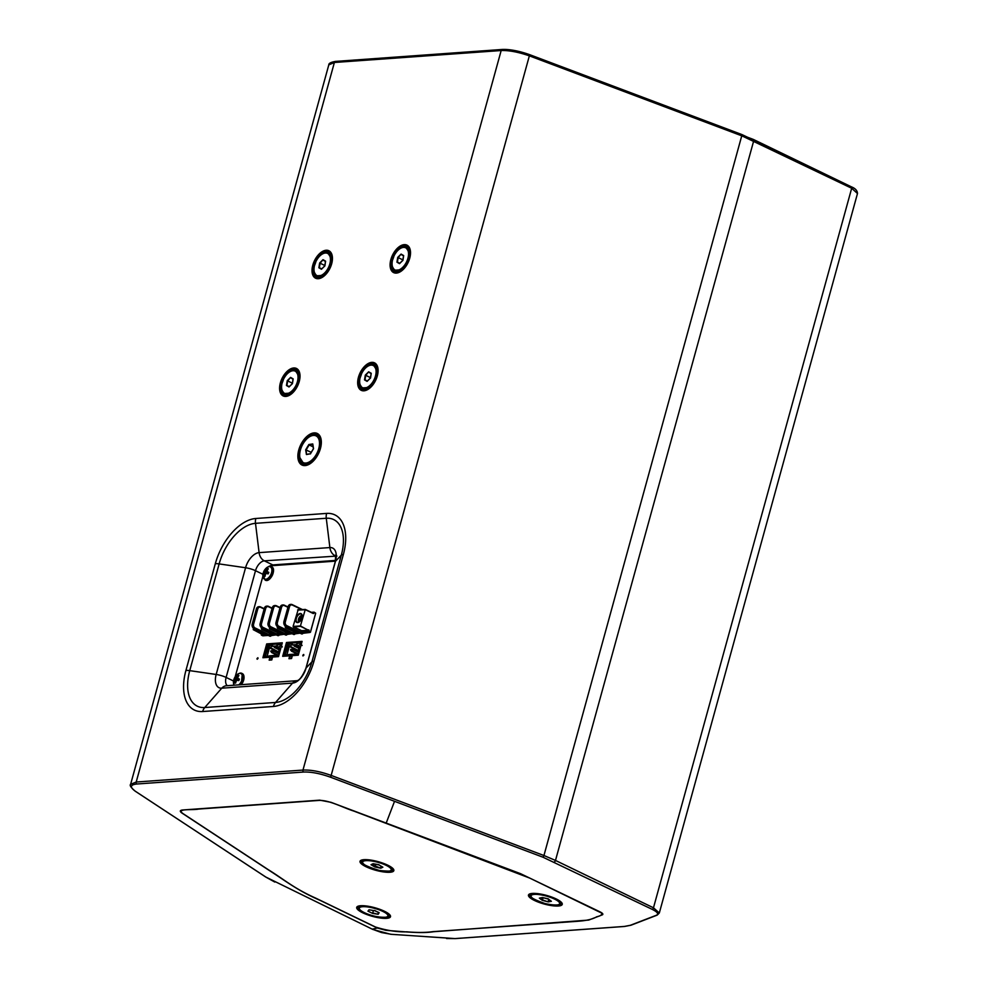 <?xml version="1.0" encoding="UTF-8"?>
<svg xmlns="http://www.w3.org/2000/svg" width="988" height="988" viewBox="0 0 988 988"><rect width="100%" height="100%" fill="white"/><g stroke="black" fill="none" stroke-linecap="round" stroke-linejoin="round"><path stroke-width="1.48" d="M257.004 658.539L257.893 657.749L258.041 658.465L257.152 659.255L257.004 658.539M302.81 655.254L303.687 654.464L303.847 655.18L302.958 655.97L302.81 655.254M238.763 684.857A6.78 3.829 -64.2 0 0 242.393 678.348A6.78 3.829 -64.2 0 0 240.64 673.483A6.78 3.829 -64.2 0 0 236.626 675.039L236.626 675.039C238.997 673.223 240.689 672.655 241.714 673.322L242.171 673.495A7.41 4.187 -64.2 0 0 241.862 673.371M234.045 685.203L233.477 681.535A6.78 3.829 -64.2 0 0 234.242 685.19M265.179 580.141A7.41 4.187 -64.2 0 0 265.241 580.166L262.87 574.806A6.78 3.829 -64.2 0 0 264.698 579.19A6.78 3.829 -64.2 0 0 271.033 574.152A6.78 3.829 -64.2 0 0 270.045 566.754A6.78 3.829 -64.2 0 0 266.019 568.31L266.019 568.31C268.39 566.495 270.094 565.914 271.107 566.581L271.564 566.766A7.41 4.187 -64.2 0 0 271.255 566.643M257.139 658.527L257.794 657.934L257.139 658.527M302.933 655.242L303.6 654.649L302.933 655.242M239.133 679.398L237.355 678.027L239.392 679.127A4.224 2.384 115.8 0 1 239.108 679.88A4.224 2.384 115.8 0 1 238.75 680.621A10.782 0.827 -164.5 0 0 236.453 680.139A10.782 8.213 116.6 0 0 235.638 683.079A4.224 2.384 115.8 0 1 235.156 683.017A4.224 2.384 115.8 0 1 234.749 682.794A10.782 9.361 -83.5 0 1 235.193 679.732L235.65 679.818A10.448 9.077 96.5 0 0 235.218 682.56L235.305 682.572A3.754 2.124 -64.2 0 0 235.539 682.683A3.754 2.124 -64.2 0 0 235.626 682.708L235.305 682.572M264.994 576.14L265.784 573.349L268.254 573.596A3.754 2.124 -64.2 0 0 268.464 573.164A3.754 2.124 -64.2 0 0 268.637 572.719L266.76 571.299L268.785 572.385A4.224 2.384 115.8 0 1 268.501 573.151A4.224 2.384 115.8 0 1 268.143 573.88A10.782 0.827 -164.5 0 0 265.846 573.411A10.782 8.213 116.6 0 0 265.031 576.35A4.224 2.384 115.8 0 1 264.562 576.288A4.224 2.384 115.8 0 1 264.154 576.066A10.782 9.361 -83.5 0 1 264.599 573.003L265.056 573.089A10.448 9.077 96.5 0 0 264.623 575.831L264.698 575.843A3.754 2.124 -64.2 0 0 264.932 575.955A3.754 2.124 -64.2 0 0 265.019 575.979M238.973 679.818L237.528 679.583A3.433 1.939 -64.2 0 0 237.453 679.744A3.433 1.939 -64.2 0 0 237.392 679.917L234.736 679.003A10.448 0.692 21.1 0 0 235.613 679.522L236.354 680.139M268.551 572.595L266.97 572.855A3.433 1.939 -64.2 0 0 266.859 573.015A3.433 1.939 -64.2 0 0 266.785 573.188L264.142 572.274A10.448 0.692 21.1 0 0 265.019 572.793L265.76 573.411M266.081 573.151L264.599 573.003A10.782 0.716 -158.9 0 1 263.66 572.435A4.224 2.384 115.8 0 1 264.302 570.941L266.933 572.855A3.372 1.902 -64.2 0 0 266.822 573.201L267.106 573.349M302.056 615.586A3.606 2.038 -64.2 0 0 300.105 616.351L300.105 616.351A3.606 2.038 -64.2 0 0 298.561 618.871M298.5 619.068A3.606 2.038 -64.2 0 0 298.339 620.007L298.339 620.007A3.606 2.038 -64.2 0 0 298.944 622.02M301.464 618.945A5.644 1.47 -172.7 0 0 300.117 619.031L300.031 619.13A5.644 4.174 96.4 0 0 299.833 620.859A2.445 1.383 115.8 0 1 299.549 620.921A2.445 1.383 115.8 0 1 299.29 620.909A5.644 4.594 -106.2 0 1 299.253 619.192L299.216 619.093A5.644 0.704 -166.6 0 0 298.586 619.155A2.445 1.383 115.8 0 1 298.672 618.747A2.445 1.383 115.8 0 1 298.808 618.34A5.644 2.137 17.5 0 1 299.537 617.92L299.623 617.821A5.644 4.841 -90.1 0 1 300.525 616.426A2.445 1.383 115.8 0 1 301.068 616.389L301.068 616.389A5.644 3.927 83 0 0 300.414 617.759L300.401 617.858M297.647 651.796L299.179 651.191M277.875 653.216L279.394 652.611M300.809 616.747L300.636 616.636A5.471 4.693 89.9 0 0 299.846 617.895L299.537 617.92M310.899 462.594A15.153 8.559 115.8 0 1 304.255 463.483L303.254 463.002A15.153 8.559 115.8 0 1 299.87 457.592M309.256 436.943A15.153 8.559 115.8 0 1 316.444 435.72L317.444 436.202A15.153 8.559 115.8 0 1 320.828 441.599A15.153 8.559 115.8 0 1 320.878 441.957M362.411 861.622C360.916 863.586 366.585 866.525 379.404 870.465C389.186 871.502 393.261 871.243 391.631 869.675A15.153 3.866 15.4 0 0 374.514 861.067A15.153 3.866 15.4 0 0 362.411 861.622L362.757 860.375A15.153 3.866 15.4 0 1 362.966 859.992M530.84 895.375C529.197 896.894 533.952 899.636 545.104 903.575A14.82 3.779 -164.6 0 0 559.677 903.452A14.82 3.779 -164.6 0 0 545.611 895.869A14.82 3.779 -164.6 0 0 531.05 895.98A14.82 3.779 -164.6 0 0 545.104 903.563C559.974 906.774 560.492 903.6 560.06 903.427A15.153 3.866 15.4 0 0 545.709 895.474A15.153 3.866 15.4 0 0 530.84 895.375L531.186 894.128A15.153 3.866 15.4 0 1 531.383 893.732M359.089 907.7C358.928 909.281 360.669 910.936 364.337 912.653C373.785 917.852 390.458 918.334 388.309 915.74A15.153 3.866 15.4 0 0 383.109 911.072A15.153 3.866 15.4 0 0 367.981 906.576A15.153 3.866 15.4 0 0 359.089 907.7L359.434 906.441A15.153 3.866 15.4 0 1 359.632 906.058M319.001 800.416L198.576 809.061C193.265 810.37 175.592 808.172 182.891 813.532L268.477 869.811C283.828 879.234 293.868 888.434 315.74 898.141L375.465 927.016C386.654 930.535 397.127 932.141 406.883 931.832C417.232 932.721 425.927 932.66 432.991 931.647L578.882 921.187C586.934 920.569 592.911 919.087 596.801 916.728C600.321 916.061 602.001 914.876 601.865 913.184L529.852 878.134L354.05 811.16C342.885 807.616 329.214 799.984 319.001 800.416M182.471 809.999L319.729 800.157L331.054 802.33L520.553 873.676L600.346 912.023C602.754 913.307 603.433 914.233 602.371 914.814L588.687 920.075L433.312 931.746C421.703 933.709 403.055 931.598 385.925 930.338L377.342 928.016L320.433 900.5C297.61 890.657 285.816 881.049 269.304 870.477L181.916 813.025C179.606 811.358 179.791 810.358 182.471 809.999M543.029 857.226L330.647 777.26C320.211 773.505 311.171 771.764 303.514 772.048L136.715 784.015C130.169 784.744 129.724 787.164 135.368 791.265L265.908 877.097L372.822 929.436L390.705 934.278L454.986 938.588L624.317 926.448L630.282 925.311L656.489 915.221C658.848 913.949 657.452 912.01 652.278 909.392L543.029 857.226L543.943 855.522L555.491 860.437L653.476 907.799L659.317 912.986L857.485 193.512L851.681 188.251L742.136 135.961L529.766 56.007C518.749 52.129 509.215 50.302 501.175 50.524L334.389 62.479L328.794 64.887L130.614 784.336L136.196 782.027L302.97 770.072C311.035 769.726 320.569 771.566 331.573 775.568L543.943 855.522L742.074 134.627L851.31 186.794A1.68 0.951 116.6 0 1 851.384 186.831L851.384 186.831A1.68 0.951 116.6 0 1 851.681 188.251L653.476 907.799A1.68 0.951 -65 0 1 652.278 909.392M136.715 784.015A1.68 1.321 86.4 0 1 136.196 782.027L334.389 62.479A1.68 1.321 -94.6 0 1 335.759 61.417L502.546 49.449C510.203 49.252 519.243 50.993 529.679 54.673L753.387 139.444A1.68 0.951 115.8 0 1 753.696 140.876L555.491 860.437A1.68 0.951 -64.2 0 1 554.28 862.018M392.001 867.983A15.153 3.866 15.4 0 1 391.977 868.415L391.631 869.675M560.431 901.735A15.153 3.866 15.4 0 1 560.406 902.168L560.06 903.427M388.679 914.048A15.153 3.866 15.4 0 1 388.655 914.493L388.309 915.74M378.367 912.504L378.009 913.814L378.849 912.739M373.402 910.504L372.711 912.986L378.219 914.27L372.562 913.381L367.956 911.146L369.006 909.8L374.65 910.689L378.997 912.554L378.219 914.27M374.674 910.454L379.157 912.887M368.339 910.998L369.228 909.849L367.956 911.146L372.562 913.381M543.165 897.734L542.264 900.327L539.349 898.141L542.449 897.536L548.352 898.833M548.76 899.364L548.179 901.451L550.835 900.92M548.464 899.105L551.378 901.291L548.278 901.896L542.548 899.982L539.991 898.067M542.449 897.536L548.414 899.105L551.218 901.217M375.724 864.278L374.872 866.97L371.019 864.722L373.081 863.722L378.96 864.71M381.072 866.18L380.639 867.76L382.344 866.921M379.009 864.957L382.862 867.205L380.788 868.217L371.574 864.549M313.134 446.86L309.145 444.933L306.181 449.898L306.428 454.529L305.675 449.812L311.245 452.343M305.675 449.812L308.849 444.514L312.739 444.415M312.714 444.23L313.418 448.713L310.368 453.813L306.428 454.529L310.553 453.776M313.529 448.824L312.826 444.402M370.451 377.614L365.301 375.107L368.66 371.809L371.241 373.291L370.512 378.095M367.437 380.936L364.523 379.886L365.301 375.107M368.845 372.266L371.118 373.588L368.66 371.809L365.745 375.329L365.017 379.763L367.289 381.084M370.451 378.083L367.091 381.38L364.523 379.886M292.386 383.208L287.236 380.701L290.596 377.404L293.164 378.886L292.436 383.69M289.361 386.53L286.446 385.493L287.236 380.701M290.768 377.873L293.041 379.182L290.596 377.404L287.681 380.936L286.94 385.369L289.212 386.679M292.374 383.677L289.015 386.975L286.446 385.493M324.805 265.488L319.655 262.981L323.014 259.683L325.595 261.178L324.867 265.97M321.792 268.81L318.877 267.773L319.655 262.981M323.2 260.153L325.472 261.474L323.014 259.683L320.1 263.216L319.371 267.649L321.643 268.958M324.805 265.957L321.446 269.255L318.877 267.773M402.882 259.893L397.732 257.386L401.091 254.089L403.66 255.571L402.931 260.375M399.856 263.216L396.941 262.166L397.732 257.386M401.264 254.558L403.536 255.867L401.091 254.089L398.176 257.621L397.435 262.042L399.708 263.364M402.869 260.363L399.51 263.66L396.941 262.166M185.929 670.432L215.322 563.691A46.3 26.157 115.8 0 1 255.83 518.49L326.62 513.414A46.3 26.157 115.8 0 1 343.355 554.515L313.949 661.244A46.3 26.157 115.8 0 1 273.441 706.457L202.663 711.533A46.3 26.157 115.8 0 1 185.929 670.432A10.102 2.581 15.4 0 1 189.733 670.642A41.558 23.477 -64.2 0 0 204.763 707.532L275.541 702.456A41.558 23.477 -64.2 0 0 311.899 661.886L341.305 555.145L335.475 561.295A15.462 8.731 115.8 0 0 329.881 547.562L259.103 552.638L255.497 523.331A41.558 23.477 -64.2 0 0 219.138 563.913L189.733 670.642L216.174 674.471L245.567 567.742A15.462 8.731 115.8 0 1 259.103 552.638A10.102 7.929 85.9 0 0 264.352 560.838L272.812 564.926L335.587 560.418M272.812 564.926A10.102 5.706 -64.2 0 0 270.045 565.926M271.268 651.5L270.959 650.759L273.108 650.907L272.676 652.488L271.478 650.721M279.925 651.438L278.678 650.969L280.259 650.252M279.196 650.931L279.419 650.153M291.04 650.079L290.744 649.338L292.88 649.499L292.448 651.067L291.04 650.079L291.262 649.301M299.71 650.018L298.462 649.548L298.672 648.77L300.031 648.832M298.981 649.511L299.191 648.733M278.381 655.242L270.749 651.537M279.777 651.969L278.678 650.969M298.166 653.821L290.521 650.116M299.562 650.549L298.462 649.548M273.108 650.907L279.172 653.846L278.789 655.217M271.626 652.562L277.344 655.316M292.88 649.499L298.944 652.426L298.574 653.797M291.411 651.141L297.116 653.895M269.008 656.131L274.775 656.242L274.96 655.587L269.193 655.909L276.949 655.13M301.686 618.389A2.198 1.247 -64.2 0 0 301.698 618.34L301.673 618.327A5.471 1.334 -156.6 0 0 300.488 618.08L300.451 617.858A5.644 1.371 23.4 0 1 301.772 618.13L301.772 618.13M300.747 618.859L299.623 618.142A5.471 2.075 -162.5 0 0 298.956 618.513L298.994 618.537A2.198 1.247 -64.2 0 0 298.87 618.994M300.562 619.427L298.994 618.537M299.932 619.39L299.488 619.204A5.471 4.458 73.8 0 0 299.512 620.736L299.29 620.909M288.792 654.723L296.635 654.056L294.597 655.007L294.733 654.167L288.817 654.612L288.718 655.427L295.326 655.402M301.55 618.945L301.661 618.278M299.623 617.821L300.945 618.389M300.117 619.031L300.253 618.92A5.471 1.433 7.3 0 1 301.501 618.834M275.084 655.476L276.936 655.563M276.924 655.624L268.897 656.662L269.267 657.279M279.159 652.228L268.403 646.584A5.36 3.026 115.8 0 1 273.021 646.263L276.331 646.016A5.36 3.026 115.8 0 1 280.95 645.695L281.518 645.646M272.923 646.251A4.878 2.754 -64.2 0 0 270.033 647.819L268.403 646.584M274.405 647.498L280.024 650.228M279.172 652.549L269.465 647.856L267.205 656.044M268.934 656.032L275.059 655.476M268.995 656.193L265.105 656.291L267.76 646.634M280.716 648.585L276.331 646.016M280.876 645.683L277.961 647.251L276.442 646.226A5.199 2.939 -64.2 0 1 280.283 644.979A5.199 2.939 -64.2 0 1 280.925 645.794M280.296 650.104L274.862 647.473L277.505 647.276L280.654 648.807M298.932 650.808L288.175 645.176A5.36 3.026 115.8 0 1 292.794 644.843L296.116 644.608A5.36 3.026 115.8 0 1 300.735 644.275L301.303 644.225M292.707 644.831A4.878 2.754 -64.2 0 0 289.805 646.399L288.175 645.176M294.177 646.078L299.809 648.807M298.956 651.129L289.237 646.436L286.989 654.636M288.768 654.772L286.928 654.636M300.488 647.165L296.116 644.608M300.648 644.262L297.734 645.831L296.215 644.806A5.199 2.939 -64.2 0 1 300.068 643.559A5.199 2.939 -64.2 0 1 300.698 644.374M300.08 648.684L294.634 646.053L297.277 645.856L300.426 647.387M282.074 643.67L267.995 644.67L264.599 656.971L267.019 656.155L267.625 657.39M278.628 656.143L276.788 656.106L277.196 656.711L276.998 655.489M281.469 645.868L282.333 646.93M301.846 642.249L287.767 643.25L284.346 655.563L286.804 654.735L287.397 655.97M298.413 654.735L296.573 654.686L296.98 655.291L296.573 654.686L298.462 654.538M301.241 644.448L302.106 645.51M272.256 658.193L271.379 658.255M292.028 656.773L291.164 656.835M286.915 654.636L284.877 654.871L286.903 654.636L284.877 654.871L287.545 645.213M271.058 659.465L271.922 659.404M284.383 655.649L287.1 655.995M290.83 658.045L291.695 657.983M264.302 570.941A10.782 2.099 25.4 0 1 265.513 570.891L265.636 571.348A10.448 2.025 -154.6 0 0 264.525 571.385M266.785 571.719L268.106 568.89M236.675 679.88L235.193 679.732A10.782 0.716 -158.9 0 1 234.267 679.176A4.224 2.384 115.8 0 1 234.909 677.669A10.782 2.099 25.4 0 1 236.107 677.62L236.231 678.077A10.448 2.025 -154.6 0 0 235.119 678.114L235.206 678.151A3.754 2.124 -64.2 0 0 234.996 678.583A3.754 2.124 -64.2 0 0 234.823 679.028M237.379 678.447L238.713 675.619M267.896 569.174L267.415 568.471A10.782 9.485 -63.1 0 0 265.513 570.891L268.316 573.077M266.155 573.164L266.155 573.164A10.448 0.803 15.5 0 1 268.143 573.571L268.353 573.102M238.503 675.903L238.022 675.212A10.782 9.485 -63.1 0 0 236.107 677.62L238.911 679.806M237.528 679.583L235.206 678.151M235.589 682.869L236.762 679.892A10.448 0.803 15.5 0 1 238.738 680.3M236.725 679.88L238.849 680.337A3.754 2.124 -64.2 0 0 239.059 679.905M267.415 568.471A4.224 2.384 115.8 0 1 267.884 568.545A4.224 2.384 115.8 0 1 268.291 568.755L268.094 569.125M238.022 675.212A4.224 2.384 115.8 0 1 238.491 675.273A4.224 2.384 115.8 0 1 238.898 675.496L238.701 675.866M269.971 657.23L269.168 660.132L271.774 659.947L272.565 657.045L278.505 656.612L282.309 642.805L266.698 643.917L262.894 657.736L269.971 657.23L271.465 657.946L270.897 660.009M289.743 655.81L288.941 658.712L291.546 658.527L292.349 655.624L298.277 655.192L302.081 641.385L286.471 642.496L282.667 656.316L289.743 655.81L291.25 656.538L290.682 658.588M268.057 644.584L266.698 643.917M287.829 643.163L286.471 642.496M259.017 606.718A3.372 2.643 85.9 0 0 258.671 606.718L259.35 606.669A3.372 2.643 -94.1 0 1 260.462 606.891L259.35 606.669A3.372 2.643 -94.1 0 0 257.09 608.818L257.782 608.979L253.583 624.194L252.891 624.046L257.09 608.818L256.411 608.867L252.224 624.083L252.891 624.046A3.372 2.643 -94.1 0 0 254.534 628.393L254.978 627.899L271.107 635.692L270.663 636.186L253.854 628.442L269.996 636.235L271.157 635.543L269.909 634.111L274.034 633.814M270.206 636.223L271.181 635.729M271.231 635.58L276.208 634.864M266.945 606.15A3.372 2.643 85.9 0 0 266.599 606.15L267.279 606.101A3.372 2.643 -94.1 0 1 268.39 606.311L267.279 606.101A3.372 2.643 -94.1 0 0 265.019 608.25L265.71 608.41L261.511 623.626L260.832 623.465L265.019 608.25L264.339 608.299L260.153 623.514L260.832 623.465A3.372 2.643 -94.1 0 0 262.462 627.825L262.907 627.331L279.036 635.123L278.604 635.617L261.783 627.874L277.924 635.667L279.085 634.975L277.838 633.543L281.963 633.246M278.134 635.655L279.11 635.16M279.159 635.012L284.136 634.296M274.874 605.582A3.372 2.643 85.9 0 0 274.541 605.582L275.22 605.533A3.372 2.643 -94.1 0 1 276.319 605.743L275.22 605.533A3.372 2.643 -94.1 0 0 272.96 607.682L273.639 607.842L269.452 623.058L268.761 622.897L272.96 607.682L272.28 607.731L268.081 622.946L268.761 622.897A3.372 2.643 -94.1 0 0 270.391 627.257L270.836 626.763L286.977 634.555L286.532 635.049L269.724 627.294L285.853 635.099L287.014 634.395L285.767 632.975L289.892 632.678M286.075 635.086L287.039 634.592M287.088 634.444L292.078 633.728M282.815 605.014A3.372 2.643 85.9 0 0 282.469 605.002L283.148 604.965A3.372 2.643 -94.1 0 1 284.248 605.175L283.148 604.965A3.372 2.643 -94.1 0 0 280.888 607.114L281.568 607.262L277.381 622.489L276.689 622.329L280.888 607.114L280.209 607.163L276.01 622.378L276.689 622.329A3.372 2.643 -94.1 0 0 278.332 626.676L278.777 626.194L294.906 633.987L294.461 634.481L277.653 626.725L293.782 634.531L294.943 633.827L293.708 632.406L297.82 632.11M294.004 634.518L294.98 634.024M295.017 633.876L300.006 633.16M290.744 604.446A3.372 2.643 85.9 0 0 290.398 604.434L291.077 604.384A3.372 2.643 -94.1 0 1 292.189 604.607L291.077 604.384A3.372 2.643 -94.1 0 0 288.817 606.546L289.509 606.694L285.31 621.921L284.618 621.761L288.817 606.546L288.138 606.583L283.951 621.81L284.618 621.761A3.372 2.643 -94.1 0 0 286.261 626.108L286.705 625.614L302.834 633.419L302.39 633.913L285.581 626.157L301.723 633.963L302.884 633.259L301.636 631.838L308.503 631.344L308.701 630.64L301.377 631.023L293.424 627.182L293.56 626.417L300.426 625.923L305.317 609.423L300.426 625.923L309.158 630.739L308.664 631.777L301.797 632.271L302.908 633.456M302.958 633.308L310.034 632.444L308.96 631.443L310.454 632.221L315.678 613.227L310.405 632.147M273.404 570.027A7.077 3.989 115.8 0 1 268.81 579.524M243.999 676.755A7.077 3.989 115.8 0 1 241.208 684.684M335.414 561.147L270.873 565.766A8.423 4.755 -64.2 0 0 268.39 566.717M262.857 576.362L235.193 676.768M233.699 684.375A8.423 4.755 -64.2 0 0 233.823 685.215M265.117 580.104A7.41 4.187 -64.2 0 0 265.426 580.228A7.41 4.187 -64.2 0 0 272.231 574.991A7.41 4.187 -64.2 0 0 271.564 566.766L271.688 566.828C276.739 568.73 270.514 582.401 265.574 580.302L265.241 580.166A7.41 4.187 -64.2 0 0 265.537 580.289A7.41 4.187 -64.2 0 0 272.355 575.053A7.41 4.187 -64.2 0 0 271.688 566.828A7.41 4.187 -64.2 0 0 271.626 566.803M238.898 675.496A10.782 8.089 101.4 0 0 237.355 678.027M268.291 568.755A10.782 8.089 101.4 0 0 266.76 571.299M300.167 613.486A4.878 2.754 115.8 0 1 301.933 617.821A4.878 2.754 115.8 0 1 297.66 622.588A4.878 2.754 115.8 0 1 295.894 618.253A4.878 2.754 115.8 0 1 300.167 613.486M297.993 622.391A4.545 2.569 -64.2 0 0 299.191 621.983M302.18 615.796A4.545 2.569 -64.2 0 0 301.142 614.067A4.545 2.569 -64.2 0 0 300.327 613.919A4.545 2.569 -64.2 0 0 296.573 617.685A4.545 2.569 -64.2 0 0 297.19 622.242A4.545 2.569 -64.2 0 0 297.796 622.391M264.599 571.422A3.754 2.124 -64.2 0 0 264.401 571.854A3.754 2.124 -64.2 0 0 264.228 572.299M395.435 270.539A12.622 7.138 -64.2 0 0 395.706 270.675A12.622 7.138 -64.2 0 0 407.501 262.647A12.622 7.138 -64.2 0 0 406.957 248.074A12.622 7.138 -64.2 0 0 406.698 247.939A12.622 7.138 -64.2 0 0 406.426 247.815M400.041 248.667A12.622 7.138 115.8 0 1 406.043 247.63A12.622 7.138 115.8 0 1 406.315 247.766A12.622 7.138 115.8 0 1 406.858 262.339A12.622 7.138 115.8 0 1 395.052 270.366A12.622 7.138 115.8 0 1 394.792 270.218A12.622 7.138 115.8 0 1 392.137 265.006M405.907 247.939A12.288 6.941 -64.2 0 0 394.286 255.386A12.288 6.941 -64.2 0 0 394.694 269.798A12.288 6.941 -64.2 0 0 406.327 262.351A12.288 6.941 -64.2 0 0 405.907 247.939M317.37 276.134A12.622 7.138 -64.2 0 0 317.63 276.269A12.622 7.138 -64.2 0 0 329.436 268.242A12.622 7.138 -64.2 0 0 328.893 253.681A12.622 7.138 -64.2 0 0 328.621 253.533A12.622 7.138 -64.2 0 0 328.349 253.41M321.964 254.262A12.622 7.138 115.8 0 1 327.979 253.224A12.622 7.138 115.8 0 1 328.238 253.36A12.622 7.138 115.8 0 1 328.782 267.933A12.622 7.138 115.8 0 1 316.987 275.961A12.622 7.138 115.8 0 1 316.716 275.825A12.622 7.138 115.8 0 1 314.061 270.613M327.843 253.546A12.288 6.941 -64.2 0 0 316.209 260.993A12.288 6.941 -64.2 0 0 316.629 275.405A12.288 6.941 -64.2 0 0 328.251 267.958A12.288 6.941 -64.2 0 0 327.843 253.546M284.939 393.854A12.622 7.138 -64.2 0 0 285.211 393.99A12.622 7.138 -64.2 0 0 297.005 385.962A12.622 7.138 -64.2 0 0 296.462 371.389A12.622 7.138 -64.2 0 0 296.202 371.253A12.622 7.138 -64.2 0 0 295.931 371.13M289.546 371.982A12.622 7.138 115.8 0 1 295.548 370.945A12.622 7.138 115.8 0 1 295.82 371.08A12.622 7.138 115.8 0 1 296.363 385.653A12.622 7.138 115.8 0 1 284.556 393.681A12.622 7.138 115.8 0 1 284.297 393.533A12.622 7.138 115.8 0 1 281.642 388.321M295.412 371.266A12.288 6.941 -64.2 0 0 283.791 378.7A12.288 6.941 -64.2 0 0 284.198 393.113A12.288 6.941 -64.2 0 0 295.832 385.678A12.288 6.941 -64.2 0 0 295.412 371.266M363.016 388.247A12.622 7.138 -64.2 0 0 363.275 388.395A12.622 7.138 -64.2 0 0 375.082 380.368A12.622 7.138 -64.2 0 0 374.538 365.795A12.622 7.138 -64.2 0 0 374.267 365.659A12.622 7.138 -64.2 0 0 373.995 365.535M367.61 366.375A12.622 7.138 115.8 0 1 373.625 365.338A12.622 7.138 115.8 0 1 373.884 365.486A12.622 7.138 115.8 0 1 374.427 380.059A12.622 7.138 115.8 0 1 362.633 388.086A12.622 7.138 115.8 0 1 362.361 387.938A12.622 7.138 115.8 0 1 359.706 382.726M373.489 365.659A12.288 6.941 -64.2 0 0 361.855 373.106A12.288 6.941 -64.2 0 0 362.275 387.518A12.288 6.941 -64.2 0 0 373.896 380.071A12.288 6.941 -64.2 0 0 373.489 365.659M319.828 441.117A15.153 8.559 115.8 0 1 314.913 457.432A15.153 8.559 115.8 0 1 303.254 463.002L299.759 457.469C297.635 447.465 309.602 431.608 316.444 435.72A15.153 8.559 115.8 0 1 319.828 441.117M299.846 457.296A14.82 8.373 -64.2 0 0 311.393 460.47A14.82 8.373 -64.2 0 0 319.359 441.179A14.82 8.373 -64.2 0 0 307.824 437.993A14.82 8.373 -64.2 0 0 299.846 457.296A15.153 8.559 115.8 0 1 299.759 456.604M374.489 861.487A14.82 3.779 -164.6 0 0 362.831 863.018A14.82 3.779 -164.6 0 0 379.392 870.44A14.82 3.779 -164.6 0 0 391.05 868.909A14.82 3.779 -164.6 0 0 374.489 861.487M382.813 911.393A14.82 3.779 -164.6 0 0 362.645 906.712A14.82 3.779 -164.6 0 0 364.399 912.665A14.82 3.779 -164.6 0 0 384.579 917.358A14.82 3.779 -164.6 0 0 382.813 911.393M385.444 871.305A16.339 4.162 -164.6 0 0 389.21 871.379A16.339 4.162 -164.6 0 0 392.557 868.637C391.347 865.365 371.896 858.757 364.461 859.782L362.151 860.264A16.339 4.162 -164.6 0 0 366.894 866.192M363.917 859.671A17.537 4.471 15.4 0 1 387.778 865.192A17.537 4.471 15.4 0 1 389.964 872.268A17.537 4.471 15.4 0 1 366.091 866.748A17.537 4.471 15.4 0 1 363.917 859.671M553.873 905.057A16.339 4.162 -164.6 0 0 557.627 905.132A16.339 4.162 -164.6 0 0 560.974 902.377C559.776 899.117 540.325 892.497 532.89 893.523L530.581 894.004A16.339 4.162 -164.6 0 0 535.311 899.945M532.334 893.424A17.537 4.471 15.4 0 1 556.207 898.944A17.537 4.471 15.4 0 1 558.393 906.008A17.537 4.471 15.4 0 1 534.52 900.488A17.537 4.471 15.4 0 1 532.334 893.424M382.121 917.37A16.339 4.162 -164.6 0 0 385.876 917.444A16.339 4.162 -164.6 0 0 389.223 914.703C388.025 911.43 368.573 904.823 361.139 905.848L358.829 906.329A16.339 4.162 -164.6 0 0 363.559 912.27M360.583 905.737A17.537 4.471 15.4 0 1 384.443 911.257A17.537 4.471 15.4 0 1 386.629 918.334A17.537 4.471 15.4 0 1 362.769 912.813A17.537 4.471 15.4 0 1 360.583 905.737M376.984 376.008A14.067 7.953 -64.2 0 0 377.601 369.907A14.067 7.953 -64.2 0 0 369.586 364.214A14.067 7.953 -64.2 0 0 359.546 377.391A14.067 7.953 -64.2 0 0 368.685 388.37A14.067 7.953 -64.2 0 0 376.947 376.144M377.317 375.909A15.265 8.62 115.8 0 1 363.954 390.816A15.265 8.62 115.8 0 1 358.446 377.268A15.265 8.62 115.8 0 1 371.797 362.361A15.265 8.62 115.8 0 1 377.317 375.909M281.469 382.986A14.067 7.953 -64.2 0 0 290.608 393.965A14.067 7.953 -64.2 0 0 298.87 381.739A14.067 7.953 -64.2 0 0 299.537 375.502A14.067 7.953 -64.2 0 0 291.509 369.821A14.067 7.953 -64.2 0 0 281.469 382.986M299.241 381.516A15.265 8.62 115.8 0 1 285.89 396.41A15.265 8.62 115.8 0 1 280.37 382.862A15.265 8.62 115.8 0 1 293.72 367.968A15.265 8.62 115.8 0 1 299.241 381.516M313.9 265.278A14.067 7.953 -64.2 0 0 323.039 276.245A14.067 7.953 -64.2 0 0 331.301 264.018A14.067 7.953 -64.2 0 0 331.956 257.782A14.067 7.953 -64.2 0 0 323.941 252.101A14.067 7.953 -64.2 0 0 313.9 265.278M331.672 263.796A15.265 8.62 115.8 0 1 318.309 278.702A15.265 8.62 115.8 0 1 312.801 265.142A15.265 8.62 115.8 0 1 326.151 250.248A15.265 8.62 115.8 0 1 331.672 263.796M409.403 258.288A14.067 7.953 -64.2 0 0 410.032 252.187A14.067 7.953 -64.2 0 0 402.005 246.494A14.067 7.953 -64.2 0 0 391.964 259.671A14.067 7.953 -64.2 0 0 401.103 270.65A14.067 7.953 -64.2 0 0 409.365 258.424M409.736 258.201A15.265 8.62 115.8 0 1 396.386 273.096A15.265 8.62 115.8 0 1 390.865 259.548A15.265 8.62 115.8 0 1 404.216 244.641A15.265 8.62 115.8 0 1 409.736 258.201M320.112 448.552A16.339 9.238 -64.2 0 0 320.841 441.438A16.339 9.238 -64.2 0 0 311.516 434.831A16.339 9.238 -64.2 0 0 299.87 450.133A16.339 9.238 -64.2 0 0 310.479 462.89A16.339 9.238 -64.2 0 0 320.075 448.688M320.445 448.453A17.537 9.905 115.8 0 1 305.094 465.583A17.537 9.905 115.8 0 1 298.759 450.009A17.537 9.905 115.8 0 1 314.11 432.892A17.537 9.905 115.8 0 1 320.445 448.453M394.533 801.317L386.197 823.09M372.229 929.152L377.342 928.016M303.514 772.048A1.68 1.321 85.4 0 1 302.97 770.072L501.175 50.524A1.68 1.321 -93.6 0 1 502.312 49.449L502.312 49.449A1.68 1.321 -93.6 0 1 502.546 49.449M742.074 134.627L529.679 54.673L330.647 777.26M336.933 556.083L335.673 555.009L335.29 561.604A10.102 2.581 -164.6 0 1 335.475 561.295L306.07 668.024A15.462 8.731 115.8 0 1 292.547 683.116L221.757 688.191A15.462 8.731 115.8 0 1 216.174 674.471A10.102 2.581 -164.6 0 1 226.116 677.435A10.102 5.706 -64.2 0 0 227.326 685.684M313.949 661.244A10.102 2.581 15.4 0 0 311.899 661.886L306.07 668.024A10.102 2.581 -164.6 0 0 305.897 668.333L335.29 561.604M343.355 554.515A10.102 2.581 15.4 0 0 341.305 555.145A41.558 23.477 -64.2 0 0 326.275 518.255L255.497 523.331A10.102 7.929 85.9 0 1 255.83 518.49M335.871 555.775A10.102 5.706 -64.2 0 0 335.13 555.762A10.102 7.929 85.9 0 1 329.881 547.562L326.275 518.255A10.102 7.929 85.9 0 1 326.62 513.414M273.441 706.457A10.102 7.929 85.9 0 1 275.541 702.456L292.547 683.116A10.102 7.929 85.9 0 1 297.141 680.67C299.66 680.189 302.587 676.076 305.897 668.333M202.663 711.533A10.102 7.929 85.9 0 1 204.763 707.532L221.757 688.191A10.102 7.929 85.9 0 1 226.45 685.746L297.227 680.67M335.92 556.133L264.352 560.838A10.102 5.706 -64.2 0 0 255.509 570.706A10.102 2.581 -164.6 0 0 245.567 567.742L219.138 563.913A10.102 2.581 15.4 0 0 215.322 563.691M262.944 574.3L255.509 570.706L226.116 677.435L233.551 681.028M753.325 139.419A1.68 0.951 115.8 0 1 753.387 139.444L851.384 186.831C855.336 188.399 857.374 190.622 857.485 193.512M328.794 64.887C328.658 63.355 330.894 62.207 335.5 61.404L502.312 49.449C509.623 49.153 518.749 50.894 529.692 54.673M630.282 925.311A1.68 1.544 69 0 0 630.949 925.225L657.181 915.123L659.317 912.986M656.489 915.221A1.68 1.531 67.7 0 0 657.181 915.123M265.574 876.875A1.68 1.284 -56.7 0 0 265.723 877.011L274.75 882.037A1.68 0.951 -64.2 0 0 274.812 882.062M134.998 791.018A1.68 1.272 -56.2 0 0 135.183 791.166L265.723 877.011A1.68 1.284 -56.7 0 0 265.908 877.097M130.614 784.349C129.416 785.275 130.935 787.547 135.183 791.166L135.183 791.166A1.68 1.272 -56.2 0 0 135.368 791.265M548.278 901.896L542.264 900.327M380.788 868.217L374.872 866.97M308.849 444.514L312.776 443.945L313.529 448.663L310.356 453.949M375.922 367.091A12.523 7.077 115.8 0 1 377.293 370.994A12.523 7.077 115.8 0 1 369.339 387.444A12.523 7.077 115.8 0 1 365.424 388.803M297.857 372.686A12.523 7.077 115.8 0 1 299.216 376.601A12.523 7.077 115.8 0 1 291.275 393.039A12.523 7.077 115.8 0 1 287.36 394.397M330.276 254.966A12.523 7.077 115.8 0 1 331.647 258.881A12.523 7.077 115.8 0 1 323.694 275.319A12.523 7.077 115.8 0 1 319.779 276.677M408.353 249.371A12.523 7.077 115.8 0 1 409.711 253.286A12.523 7.077 115.8 0 1 401.77 269.724A12.523 7.077 115.8 0 1 397.855 271.083M301.525 618.747L300.488 618.08M275.257 656.847L274.775 656.242L275.553 656.822M296.635 654.056L288.965 654.488L289.015 655.859M272.997 646.362A5.199 2.939 -64.2 0 0 272.355 645.547A5.199 2.939 -64.2 0 0 268.501 646.794L265.364 656.18M278.863 655.303L276.973 655.452L276.825 656.094L278.69 655.958M273.417 646.436L276.06 646.251M295.042 655.427L289.039 655.859M292.769 644.942A5.199 2.939 -64.2 0 0 292.139 644.127A5.199 2.939 -64.2 0 0 288.286 645.374L285.149 654.76M298.635 653.895L296.746 654.044M293.201 645.028L295.844 644.831M267.328 657.415L264.562 656.983L267.97 644.719M287.755 643.299L284.371 655.6M266.637 571.521L265.883 571.15A10.448 9.188 116.9 0 1 267.575 568.965M237.244 678.25L236.49 677.879A10.448 9.188 116.9 0 1 238.17 675.693M267.995 644.67L282.099 643.583L267.995 644.67M287.879 643.151L301.871 642.163L287.879 643.151M272.787 633.209L270.107 633.407L271.984 632.826M280.716 632.641L278.036 632.839L279.913 632.258M288.644 632.073L285.964 632.271L287.841 631.69M296.573 631.505L293.893 631.703L295.77 631.11M256.102 629.554L253.274 629.603M264.846 633.777L261.524 634.024L253.41 629.739L255.299 629.158M253.237 629.418L253.533 628.294M253.471 628.257L253.348 629.739L261.301 633.567L264.043 633.394M266.908 634.778L261.314 634.827M263.08 635.815L261.351 635.012M261.252 633.53L261.326 634.728L266.093 634.382M269.452 634L270.107 633.407L261.697 629.455L269.934 632.975L269.773 634.876M264.031 628.986L261.993 629.134L263.228 628.59M262.018 628.01L261.375 628.59L261.598 627.8M277.381 633.432L278.036 632.839L269.638 628.887L277.875 632.394L277.714 634.308M271.972 628.417L269.934 628.566L271.169 628.022M269.959 627.442L269.304 628.022L269.526 627.232M285.31 632.863L285.964 632.271L277.566 628.319L285.804 631.826L285.643 633.74M279.9 627.849L277.863 627.985L279.098 627.454M277.887 626.874L277.233 627.454L277.455 626.664M293.251 632.295L293.893 631.703L285.495 627.751L293.732 631.258L293.572 633.172M287.829 627.281L285.791 627.417L287.026 626.886M285.816 626.306L285.174 626.886L285.581 626.157A3.372 2.643 85.9 0 1 283.951 621.81L283.914 621.958M305.366 609.46L313.32 613.548L305.378 609.707L298.055 610.09L305.045 609.423M301.179 631.727L301.661 630.69L308.528 630.196L300.587 626.367L293.72 626.849L301.661 630.69L301.501 632.604M298.055 610.09L293.103 626.318L298.055 610.09M312.924 613.103L313.727 612.35L311.677 612.498M313.282 613.276L313.999 613.165L313.32 613.548M314.172 612.214L315.567 613.116L313.962 612.14L313.999 613.165M290.398 604.434A3.372 2.643 85.9 0 0 288.138 606.583L290.398 604.434M282.469 605.002A3.372 2.643 85.9 0 0 280.209 607.163L282.469 605.002M274.541 605.582A3.372 2.643 85.9 0 0 272.28 607.731L274.541 605.582M266.599 606.15A3.372 2.643 85.9 0 0 264.339 608.299L266.599 606.15M258.671 606.718A3.372 2.643 85.9 0 0 256.411 608.867L258.671 606.718M268.279 635.432L262.87 635.827L261.425 635.148L261.499 634.111M268.328 635.457L262.759 635.778M256.374 609.003L252.224 624.083A3.372 2.643 85.9 0 0 253.854 628.442L252.187 624.231M253.694 628.343L269.835 636.161M253.583 624.194A2.865 2.248 85.9 0 0 254.978 627.899M260.61 606.965L264.142 608.67L260.634 607.336A2.865 2.248 85.9 0 0 257.782 608.979M261.375 628.59L261.697 629.455M274.837 634.197L270.07 634.543L271.453 635.21M264.302 608.435L260.153 623.514A3.372 2.643 85.9 0 0 261.783 627.874L260.116 623.663M261.622 627.775L277.764 635.593M261.511 623.626A2.865 2.248 85.9 0 0 262.907 627.331M272.083 608.077L268.575 606.768A2.865 2.248 85.9 0 0 265.71 608.41M269.304 628.022L269.638 628.887M282.766 633.629L277.999 633.975L279.382 634.642M272.231 607.867L268.081 622.946A3.372 2.643 85.9 0 0 269.724 627.294L268.044 623.095M269.551 627.207L285.693 635.025M269.452 623.058A2.865 2.248 85.9 0 0 270.836 626.763M280.012 607.509L276.504 606.2A2.865 2.248 85.9 0 0 273.639 607.842M277.233 627.454L277.566 628.319M290.694 633.061L285.94 633.407L287.31 634.074M280.172 607.299L276.01 622.378A3.372 2.643 85.9 0 0 277.653 626.725L275.973 622.526M277.48 626.639L293.634 634.457M277.381 622.489A2.865 2.248 85.9 0 0 278.777 626.194M284.408 605.261L287.94 606.965L284.433 605.632A2.865 2.248 85.9 0 0 281.568 607.262M285.174 626.886L285.495 627.751M298.635 632.493L293.868 632.839L295.239 633.506M288.101 606.731L283.84 621.86L285.495 626.145L301.562 633.888M285.31 621.921A2.865 2.248 85.9 0 0 286.705 625.614M302.513 609.571L292.362 605.064A2.865 2.248 85.9 0 0 289.509 606.694M298.277 609.608L297.598 609.991M293.103 626.318L293.424 627.182M309.158 630.739L308.824 629.875M311.381 612.35L313.851 612.177M240.936 684.709A7.41 4.187 -64.2 0 0 242.171 673.495L242.282 673.557A7.41 4.187 -64.2 0 0 242.221 673.532M301.822 609.621L292.362 605.064M292.337 604.681L302.464 609.584M287.854 607.274L284.433 605.632M279.925 607.842L276.504 606.2M276.479 605.829L280.012 607.534M271.984 608.423L268.575 606.768M268.551 606.397L272.071 608.102M264.055 608.991L260.634 607.336M303.39 632.913L310.454 632.221L315.678 613.227L314.122 612.165L311.319 612.325M241.121 684.696A7.41 4.187 -64.2 0 0 242.282 673.557L241.307 684.684M271.663 635.198L276.269 634.889M279.592 634.629L284.198 634.321M287.533 634.061L292.127 633.753M295.461 633.493L300.056 633.185M301.933 633.95L303.18 632.938M238.726 680.337L239.158 679.324M301.142 614.067C303.193 616.253 302.106 619.019 297.882 622.366L297.19 622.242M302.019 615.363L300.105 616.351A5.644 5.644 0 0 0 298.339 620.007L298.747 622.119M403.734 268.427L401.77 269.724L394.78 270.218C389.272 263.611 392.73 261.178 394.027 255.769C397.719 249.087 401.721 246.37 406.043 247.63L409.711 253.286L409.934 255.633M325.67 274.034L323.694 275.319L316.703 275.813C311.195 269.205 314.666 266.772 315.95 261.375C319.643 254.694 323.656 251.977 327.979 253.224L331.647 258.881L331.857 261.227M293.238 391.754L291.275 393.039L284.285 393.533C278.777 386.926 282.235 384.493 283.531 379.083C287.224 372.402 291.225 369.697 295.548 370.945L299.216 376.601L299.438 378.947M371.315 386.147L369.339 387.444L362.349 387.926C356.841 381.331 360.311 378.898 361.596 373.489C365.288 366.807 369.302 364.09 373.625 365.338L377.293 370.994L377.502 373.353M368.685 388.37C372.501 385.678 375.255 381.59 376.934 376.07L377.601 369.907M290.608 393.965C294.424 391.285 297.178 387.185 298.87 381.664L299.537 375.502M323.039 276.245C326.855 273.565 329.609 269.465 331.289 263.957L331.956 257.782M401.103 270.65C404.919 267.97 407.674 263.87 409.365 258.35L410.032 252.187M310.479 462.89C314.913 459.766 318.111 454.999 320.075 448.614L320.841 441.438M446.539 938.501L455.233 938.6L624.552 926.46L630.949 925.225M372.155 929.128L381.504 932.549L391.668 934.364M369.08 909.825L374.637 910.701M539.547 898.154L542.523 897.561M373.155 863.747L378.972 864.957L382.739 867.155M371.29 864.698L373.217 863.759M310.393 453.764L306.737 454.295M371.142 373.464L370.389 378.034L367.178 381.183M293.066 379.071L292.312 383.64L289.113 386.777M325.497 261.351L324.743 265.92L321.532 269.057M403.561 255.744L402.808 260.313L399.609 263.463M300.982 616.463L300.352 617.796L301.525 618.772L299.982 619.13L299.784 620.76M269.23 657.279L269.045 656.032M273.009 646.424L272.355 645.547M280.938 645.856L280.283 644.979M292.781 645.003L292.139 644.127M300.71 644.435L300.068 643.559M298.277 609.88L305.317 609.423L313.307 613.276M266.019 568.31A10.782 10.782 0 0 0 262.87 574.806M236.626 675.039A10.782 10.782 0 0 0 233.477 681.535"/></g></svg>
